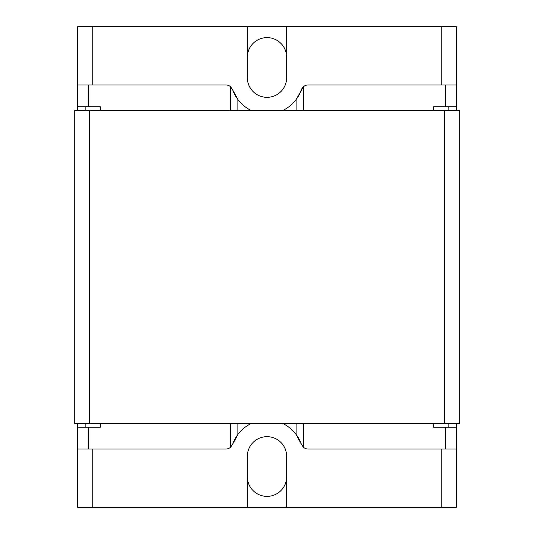 <?xml version="1.0" encoding="UTF-8"?>
<svg xmlns="http://www.w3.org/2000/svg" width="534" height="534" viewBox="0 0 534 534"><rect width="100%" height="100%" fill="white"/><g stroke="black" fill="none" stroke-linecap="round" stroke-linejoin="round"><path stroke-width="0.8" d="M303.412 110.438L303.412 86.748L296.13 99.518A36.412 36.412 0 0 0 301.33 89.812A7.282 7.282 0 0 1 308.191 84.953L456.33 84.953L456.33 110.438M459.24 110.438L74.76 110.438L74.76 423.562L459.24 423.562L459.24 110.438M77.67 110.438L77.67 26.7L286.658 26.7L286.658 77.67A19.658 19.658 0 0 1 267 97.335A19.658 19.658 0 0 1 247.342 77.67L247.342 26.7M456.33 423.562L456.33 507.3L247.342 507.3L247.342 456.33A19.658 19.658 0 0 1 267 436.665A19.658 19.658 0 0 1 286.658 456.33L286.658 507.3M456.33 84.953L456.33 26.7L286.658 26.7M232.67 444.188L237.87 434.482A36.412 36.412 0 0 0 232.67 444.188L230.588 447.252A7.282 7.282 0 0 1 225.809 449.047L77.67 449.047L77.67 507.3L247.342 507.3M247.342 476.715A19.658 19.658 0 0 0 267 496.38A19.658 19.658 0 0 0 286.658 476.715M456.33 449.047L308.191 449.047A7.282 7.282 0 0 1 303.412 447.252L301.33 444.188A36.412 36.412 0 0 0 296.13 434.482L296.13 423.562M77.67 423.562L77.67 427.2L100.432 427.2L100.432 423.562M230.588 447.252L230.588 423.562M433.568 423.562L433.568 427.2L456.33 427.2M77.67 449.047L77.67 427.2M286.658 57.285A19.658 19.658 0 0 0 267 37.62A19.658 19.658 0 0 0 247.342 57.285M251.127 110.438A36.412 36.412 0 0 1 237.87 99.518L232.67 89.812A36.412 36.412 0 0 0 237.87 99.518L237.87 110.438M77.67 84.953L225.809 84.953A7.282 7.282 0 0 1 230.588 86.748L230.588 110.438M456.33 106.8L433.568 106.8L433.568 110.438M282.873 110.438A36.412 36.412 0 0 0 296.13 99.518L296.13 110.438M232.67 89.812L230.588 86.748M100.432 110.438L100.432 106.8L77.67 106.8M303.412 447.252L303.412 423.562M301.33 444.188L296.13 434.482A36.412 36.412 0 0 0 282.873 423.562M237.87 423.562L237.87 434.482A36.412 36.412 0 0 1 251.127 423.562M89.325 110.438L89.325 423.562M444.675 110.438L444.675 423.562M92.235 449.047L92.235 507.3M441.765 449.047L441.765 507.3M88.597 449.047L88.597 427.2M441.765 84.953L441.765 26.7M92.235 84.953L92.235 26.7M445.403 84.953L445.403 106.8M88.597 84.953L88.597 106.8M445.403 449.047L445.403 427.2M85.867 427.2L85.867 423.562M85.867 106.8L85.867 110.438M448.133 106.8L448.133 110.438M448.133 427.2L448.133 423.562"/></g></svg>
